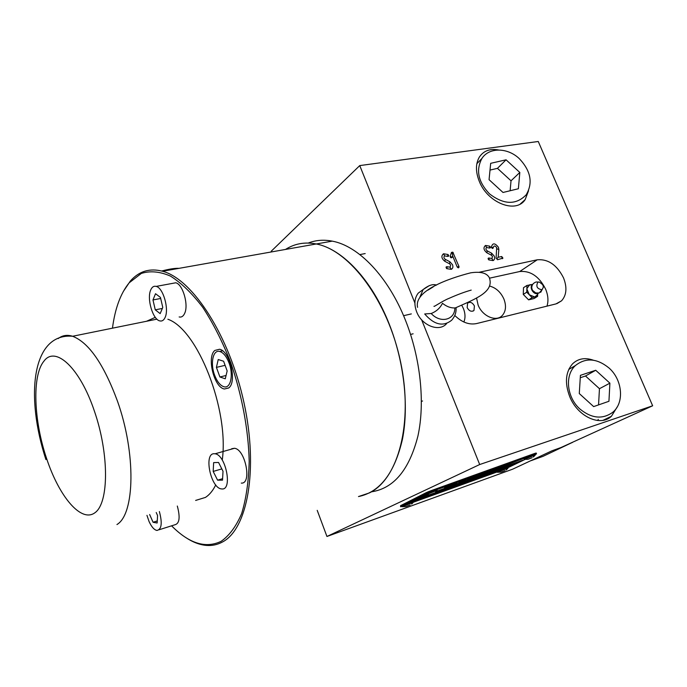 <?xml version="1.0" encoding="UTF-8"?>
<svg xmlns="http://www.w3.org/2000/svg" width="687" height="687" viewBox="0 0 687 687"><rect width="100%" height="100%" fill="white"/><g stroke="black" fill="none" stroke-linecap="round" stroke-linejoin="round"><path stroke-width="1.03" d="M608.948 367.94C596.883 358.228 585.693 357.429 575.397 365.561C564.499 375.248 566.766 397.61 580.111 409.177C591.679 418.477 602.499 419.551 612.589 412.406C624.638 402.986 622.568 379.748 608.948 367.94M580.266 377.738L585.496 375.995L599.459 388.696L598.557 404.892M595.723 370.267L609.893 383.166L608.94 401.285L593.645 406.601L579.287 393.557L580.421 375.342L595.723 370.267L585.496 375.995M609.893 383.166L599.459 388.696M479.2 272.267L537.234 259.798C548.157 258.896 556.917 264.916 563.52 277.866C567.256 287.475 566.603 295.118 561.58 300.794L555.946 303.912L476.598 323.56C469.127 325.063 461.862 322.366 454.794 315.479M546.981 306.136C548.604 300.975 548.149 295.307 545.633 289.15C539.183 276.432 530.544 270.566 519.724 271.528L489.754 278.123M461.784 305.286L463.424 308.54C465.357 313.461 465.503 317.952 463.871 322.005C465.503 317.952 465.357 313.461 463.424 308.54L461.784 305.286M489.754 286.101C496.031 287.836 500.746 292.138 503.889 298.991C500.746 292.138 496.031 287.836 489.754 286.101C496.031 287.836 500.746 292.138 503.889 298.991C506.456 305.792 505.924 311.288 502.3 315.479C496.315 322.246 482.411 316.363 478.118 305.071L476.538 297.943M467.186 307.647L467.598 303.165C470.106 301.516 472.381 302.443 474.416 305.947L473.987 310.455C471.48 312.078 469.212 311.142 467.186 307.647M569.085 368.764L569.901 368.773M617.209 406.936L611.404 416.288C600.386 427.065 577.561 416.562 569.712 396.597C564.585 382.908 565.538 371.993 572.554 363.844C578.128 358.545 585.041 357.326 593.319 360.194M528.535 190.746L525.186 199.573C516.109 213.975 487.667 203.06 479.277 181.316C475.481 171.698 475.533 163.566 479.449 156.919C483.725 150.719 490.114 148.418 498.607 149.989M445.27 259.351L449.891 261.764L452.518 264.71C453.283 266.96 452.853 268.505 451.239 269.347L446.722 268.634C445.665 267.2 445.872 266.573 447.34 266.754L450.097 267.2L450.681 265.088L449.487 263.748L444.858 261.335C441.432 258.484 440.985 255.959 443.527 253.761L448.027 254.508C449.083 255.933 448.877 256.552 447.417 256.363L444.661 255.907C443.51 256.912 443.716 258.054 445.27 259.351L444.858 261.335M453.377 252.893L452.235 253.237L452.639 255.907L452.089 257.436L450.157 256.139L451.496 252.421L452.793 252.163L459.002 266.582C458.976 268.119 458.366 268.248 457.173 266.96L452.639 255.907M487.246 250.875L491.677 253.237L494.228 256.105C494.983 258.295 494.606 259.789 493.077 260.605L488.775 259.884L489.333 258.072L491.961 258.51L492.485 256.466L491.325 255.16L486.894 252.799C483.579 250.016 483.116 247.569 485.503 245.448L489.797 246.195L489.238 247.99L486.619 247.535C485.537 248.496 485.743 249.613 487.246 250.875L486.894 252.799M496.066 258.226L496.71 247.638C494.992 245.465 493.859 245.457 493.309 247.603L491.377 247.217C492.519 242.751 494.872 242.777 498.436 247.294L498.848 249.613L498.178 257.247L496.804 258.819L497.491 259.729L496.804 258.819M498.178 257.247L501.733 256.543L502.936 258.149L497.491 259.729M493.309 247.603C492.837 248.849 492.193 248.72 491.377 247.217M489.797 246.195C490.819 247.578 490.63 248.179 489.238 247.99M488.775 259.884C487.744 258.492 487.933 257.883 489.333 258.072M452.089 257.436C451.024 258.175 450.38 257.737 450.157 256.139M652.65 405.785L479.689 464.532L326.943 536.478L512.614 469.195L551.996 450.784L560.884 447.572L652.65 405.785L538.264 141.488L359.756 165.584L271.202 251.253M479.689 464.532L421.638 319.824M414.896 303.027L359.756 165.584M446.722 268.634L447.34 266.754M448.027 254.508L447.417 256.363M598.308 419.371L597.561 420.504M326.943 536.478L317.214 510.355M519.295 158.637C507.564 147.413 489.05 147.164 481.913 158.457C475.687 170.161 478.204 181.952 489.47 193.837C503.82 204.812 516.049 205.147 526.165 194.85C533.146 182.991 530.853 170.917 519.295 158.637M490.011 170.075L497.457 168.349L511.025 180.81L510.123 190.746M506.061 159.813L519.819 172.454L518.384 188.745L503.013 192.472L489.067 179.685L490.681 163.317L506.061 159.813L497.457 168.349M519.819 172.454L511.025 180.81M455.584 483.219L450.432 485.168L455.584 483.219M450.569 485.048L455.696 483.055L450.569 485.048M457.207 482.755L446.911 486.636L457.207 482.755M446.945 486.542L457.31 482.54L446.945 486.542M509.402 463.905L507.169 464.756L509.402 463.905M511.549 462.883L515.173 461.561L511.54 462.875M499.784 467.813L500.6 467.392L499.784 467.813M508.827 464.111L507.822 464.489L508.827 464.111M511.283 463.124L510.784 463.313L511.283 463.124M428.619 492.665L431.393 491.6L431.041 490.681L426.215 492.648L426.567 493.558L431.393 491.6L431.041 490.681L534.495 453.523L534.855 454.39L536.53 453.867L535.173 454.596L536.53 453.867L536.178 453.008L534.495 453.523L534.855 454.39L431.393 491.6L536.53 453.867L536.178 453.008L534.495 453.523L428.267 491.746L426.215 492.648L426.567 493.558L400.89 506.542L400.555 505.675L426.215 492.648L400.555 505.675L400.615 506.74L428.619 492.665M400.83 506.705L401.938 506.362L400.83 506.705M413.196 502.3L497.208 471.935L413.196 502.3M507.933 467.684L524.928 459.517L507.933 467.684M446.559 486.868L454.94 483.863L446.559 486.868M491.257 470.99L493.24 470.166L491.257 470.99M490.157 471.385L491.317 470.861L490.157 471.385M487.744 472.158L486.207 472.811L487.744 472.149M483.201 473.893L484.593 473.3L483.201 473.893M481.003 474.588L479.466 475.232L481.003 474.571M476.022 476.4L477.654 475.79L476.022 476.4M473.051 477.405L471.299 478.152L473.051 477.405M474.27 477.104L475.644 476.52L474.27 477.104M479.62 475.095L477.474 475.954L479.612 475.086M482.188 474.253L482.952 473.832L482.18 474.245M485.271 473.137L486.533 472.604L485.271 473.137M489.187 471.643L490.338 471.23L489.187 471.626M493.609 470.148L517.405 460.754L493.609 470.148M491.986 470.492L496.023 468.714L491.986 470.492M482.197 473.429L480.393 474.193L482.197 473.429M476.752 475.739L473.884 476.933L476.752 475.739M461.784 480.866L467.967 478.684L461.089 481.613L467.967 478.684L461.089 481.613L458.521 482.403L461.784 480.866M467.212 479.251L473.97 476.658L467.212 479.251M476.649 476.014L481.819 473.755L476.649 476.014M481.553 473.987L489.951 470.878L481.553 473.987M507.599 467.512L407.339 503.717L420.616 497.019L426.266 494.983L417.584 498.59L427.314 495.087L417.584 498.59L420.779 496.959L426.301 494.992L420.616 497.019L407.339 503.717L507.599 467.512L522.833 460.187L507.599 467.512M436.546 491.274L522.833 460.187L436.546 491.274M518.53 462.222L435.661 492.098L518.53 462.222M414.287 500.256L429.521 494.76L414.287 500.256L417.421 498.625L414.287 500.256M433.763 493.232L514.915 463.965L433.763 493.232M427.374 495.087L417.438 498.668L427.374 495.087M407.795 503.528L510.999 465.829L410.86 501.939L407.795 503.528M411.024 501.905L514.743 464.043L411.024 501.905L414.124 500.291L411.024 501.905M429.461 494.803L414.141 500.334L429.461 494.803M522.369 460.376L436.511 491.308L522.369 460.376M435.713 492.055L518.702 462.136L435.713 492.055M469.367 478.538L473.841 476.675L469.367 478.538M461.406 481.209L465.322 479.732L461.406 481.209M458.572 482.317L467.89 478.684L458.572 482.317M473.978 476.83L475.524 476.323L473.978 476.83M480.797 473.978L482.411 473.352L480.797 473.978M489.453 471.248L491.05 470.732L489.453 471.248M491.746 470.312L493.601 469.573L491.746 470.312M501.089 467.186L504.31 465.984L501.089 467.186M501.63 466.937L504.31 465.984L501.63 466.937M504.189 465.906L507.143 464.841L504.189 465.906M495.816 469.255L499.2 468.036L495.816 469.255M500.625 467.452L501.115 467.254L500.625 467.452M507.135 464.816L507.659 464.601L507.135 464.816M509.462 463.871L510.235 463.562L509.462 463.871M502.257 466.722L502.807 466.542L502.257 466.722M474.176 477.087L475.301 476.649L474.176 477.087M475.936 476.477L477.087 476.039L475.928 476.46M484.215 473.463L483.176 473.815L484.215 473.463M444.575 487.701L454.433 484.026L444.575 487.701M285.526 249.433C294.637 243.584 304.891 241.764 316.295 243.971C342.289 248.857 371.976 279.961 389.28 324.221C404.128 361.8 409.014 405.828 402.496 439.019C394.673 472.965 380.005 492.15 358.485 496.564L369.348 492.931C398.168 479.234 413.548 423.132 400.607 362.015C387.889 300.872 349.777 250.162 316.295 243.971L332.25 241.137C358.485 245.894 388.275 276.612 405.519 320.408C420.599 358.279 425.184 402.797 417.945 435.953C409.306 469.839 393.78 488.474 371.375 491.84M308.291 243.035C315.711 240.115 323.697 239.488 332.25 241.137M537.869 282.22L539.355 282.048L542.739 284.693L543.434 287.02L542.069 289.759C537.097 288.909 535.697 286.402 537.869 282.22M531.455 284.779L526.972 285.44L526.869 288.969L529.316 294.783L534.735 297.007L537.286 294.921L538.273 293.169M529.608 284.839L526.877 288.652M537.93 293.203L537.646 293.358C533.936 295.393 528.827 287.209 532.382 284.925M526.869 288.969L526.766 292.181L529.316 294.783M532.7 284.392L529.866 284.779M529.565 295.041L532.107 297.634L534.735 297.007M534.993 296.947L537.612 296.32L537.663 294.242M537.612 296.32L534.1 298.527L528.604 299.85L523.279 294.422L523.494 287.698L526.972 285.44M526.766 292.181L523.279 294.422M532.107 297.634L528.604 299.85M539.355 282.048L536.092 281.996C533.146 283.01 531.704 285.036 531.764 288.076L532.459 290.309L535.757 292.928L539.158 292.997L542.069 289.759M572.305 442.462L543.048 456.34L531.291 460.591M571.481 442.832L572.331 442.522M214.619 375.179C217.186 381.817 220.355 385.69 224.117 386.798C230.66 388.696 233.649 374.827 229.054 362.968C226.495 356.433 223.387 352.603 219.72 351.469C212.979 349.451 210.093 363.449 214.619 375.179M219.909 376.983L216.414 367.39L218.226 359.524L223.601 361.233L227.157 370.928L225.276 378.812L219.909 376.983L226.066 375.488M216.414 367.39L225.104 365.338M172.239 283.43L175.735 282.786C182.828 284.109 188.899 305.122 184.588 313.504C183.257 316.329 181.445 317.48 179.152 316.947M165.103 317.454C169.268 309.021 163.162 287.776 156.189 286.402C153.802 285.792 151.964 287.011 150.676 290.06C146.683 298.785 152.823 319.601 159.788 320.898C162.046 321.447 163.815 320.297 165.103 317.454M155.271 309.837L152.978 299.953L155.528 293.718L160.449 297.437L162.776 307.45L160.157 313.624L155.271 309.837L162.355 308.437M152.978 299.953L160.689 298.467M177.315 506.036C180.363 517.474 179.496 523.743 174.704 524.834L159.135 529.754M146.949 515.344L149.062 521.519C151.552 526.92 154.189 529.9 156.954 530.45C161.643 529.385 162.45 523.082 159.375 511.54M156.215 512.502L157.581 515.568L157.125 523.013L153.072 522.257L157.254 520.961M153.072 522.257L149.637 514.52M505.855 465.288L507.143 464.841L505.855 465.288M431.196 313.504L424.695 313.968C434.21 324.899 443.218 326.969 451.72 320.176C455 316.346 456.434 312.181 456.039 307.682L454.854 307.956C450.715 308.12 446.584 306.574 442.462 303.302C440.127 308.059 436.365 311.46 431.196 313.504C440.35 323.671 454.957 320.048 454.854 307.956M422.943 289.691L418.228 293.134C414.433 298.098 413.9 304.315 416.64 311.786C421.741 325.664 439.405 332.448 446.636 323.568M231.725 448.723L234.465 448.285C245.396 449.178 252.223 484.12 241.3 483.098M222.021 488.964C232.764 490.097 225.808 454.777 215.057 453.789L214.104 453.721C203.515 453.377 210.763 488.105 221.412 488.912L222.021 488.964M213.185 471.437L213.64 462.617L218.552 462.471L223.017 471.282L222.519 480.161L217.59 480.17L213.185 471.437L221.815 468.903M217.59 480.17L222.605 478.667M503.889 298.991C506.456 305.792 505.924 311.288 502.3 315.479C496.315 322.246 482.411 316.363 478.118 305.071C482.411 316.363 496.315 322.246 502.3 315.479C505.924 311.288 506.456 305.792 503.889 298.991M112.462 328.18C115.038 308.48 120.603 293.375 129.147 282.846L141.316 273.426C150.204 270.626 159.925 271.52 170.479 276.105C181.299 282.915 192.077 293.349 202.811 307.415C213.228 323.379 222.545 341.8 230.772 362.684C241.979 395.102 248.445 429.882 249.192 461.321C248.668 481.398 246.152 498.814 241.652 513.575C236.156 526.405 229.295 535.662 221.085 541.347C205.628 548.707 189.131 543.529 171.587 525.821M123.265 291.546L130.324 281.077C139.023 271.159 149.783 267.887 162.604 271.262C192.626 279.094 229.475 335.703 243.971 402.694C258.656 469.676 247.432 529.316 222.356 542.052C217.29 544.782 211.897 545.899 206.177 545.401C199.419 544.765 192.523 542.086 185.507 537.363M146.511 321.276L155.296 317.334M167.877 319.249C197.504 329.339 229.26 409.512 222.262 460.084M215.735 484.936C212.901 490.673 209.475 494.829 205.456 497.414L195.64 500.428M214.894 350.422L219.496 349.262C229.879 350.731 237.324 382.333 228.634 388L224.434 388.997C214.112 387.683 206.469 356.802 214.894 350.422M263.98 253.254L273.452 251.571M179.015 268.342C175.082 268.128 169.303 269.021 161.677 271.004M164.665 270.893L175.237 269.012M531.704 457.877L528.483 459.105L531.704 457.877M533.387 457.018L535.328 454.983L524.104 459.431M535.139 454.511L524.619 458.444L524.078 459.388M433.463 493.318L430.045 494.606L433.463 493.318M435.532 492.193L437.164 490.346L425.511 494.915M436.975 489.848L425.82 493.996L425.493 494.872M504.636 470.818L501.536 471.995L504.636 470.818M506.267 469.985L508.088 468.062L497.354 472.295M507.899 467.598L497.792 471.385L497.336 472.252M409.692 505.185L406.412 506.422L409.692 505.185M411.693 504.103L413.222 502.369L402.084 506.714M413.042 501.888L402.333 505.872L402.067 506.68M486.619 247.535L485.503 245.448M444.661 255.907L443.527 253.761M449.487 263.748L449.891 261.764M459.002 266.582L457.173 266.96M452.235 253.237L451.496 252.421M491.325 255.16L491.677 253.237M498.848 249.613L496.907 248.763M501.536 256.552L502.429 258.698M491.961 258.51L493.077 260.605M450.097 267.2L451.239 269.347M537.234 259.798L519.724 271.528M420.032 296.758L423.149 289.536L429.366 285.586M433.196 286.917L427.812 290.197M58.189 338.579C62.337 335.333 67.146 334.552 72.607 336.261C88.829 342.573 103.771 364.162 117.425 401.036C136.172 453.437 134.867 514.151 116.945 524.542M46.579 458.435C33.706 420.547 31.928 375.497 43.891 361.225C55.209 345.329 79.804 367.528 94.359 411.006C109.302 454.107 108.95 502.996 94.986 512.708C81.246 523.099 59.142 496.649 46.579 458.435M532.185 457.705L528.226 459.139L532.185 457.705M433.986 493.12L429.676 494.674L433.986 493.12M505.1 470.647L501.27 472.038L505.1 470.647M410.199 505.005L406.043 506.508L410.199 505.005M568.759 369.434L575.397 365.561M561.58 300.794L556.874 303.645M520.274 203.987L525.186 199.573M603.066 420.307L611.404 416.288M472.939 311.142L473.987 310.455M476.855 163.704L481.913 158.457M540.729 292.31L543.434 287.02M532.519 284.676L529.127 285.002M413.11 333.805L410.568 334.423M411.333 313.907L403.578 315.702M222.579 350.825L219.72 351.469M175.735 282.786L156.189 286.402M365.183 253.572L359.842 254.585M434.021 306.239C433.214 307.57 442.351 300.966 449.092 298.33C457.533 294.586 464.91 291.846 471.205 290.103M417.576 307.347C413.832 290.721 448.362 278.544 470.647 272.833C480.505 271.348 486.722 272.945 489.29 277.617C494.631 292.018 475.069 299.034 456.039 307.621M436.563 285.105C433.05 283.783 428.576 285.26 423.149 289.536L418.228 293.134M234.465 448.285L215.057 453.789M422.574 400.993L421.432 401.32M129.723 282.177L130.324 281.077M45.917 459.577C25.342 396.888 31.542 332.628 72.607 336.261L156.919 319.163M162.604 271.262L316.295 243.971M228.719 387.932L224.434 388.997M535.113 454.459L535.328 454.983M527.994 459.259L524.361 459.397M436.958 489.797L437.164 490.346M429.547 494.752L425.803 494.872M507.882 467.564L508.088 468.062M501.063 472.141L497.577 472.261M413.024 501.845L413.222 502.369M405.923 506.568L402.333 506.68"/></g></svg>
